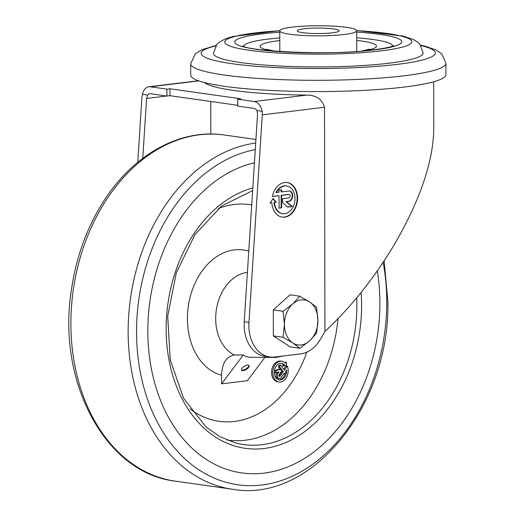 <?xml version="1.0" encoding="UTF-8"?>
<svg xmlns="http://www.w3.org/2000/svg" width="515" height="515" viewBox="0 0 515 515"><rect width="100%" height="100%" fill="white"/><g stroke="black" fill="none" stroke-linecap="round" stroke-linejoin="round"><path stroke-width="0.77" d="M241.496 369.879A4.365 1.854 148.1 0 0 245.964 368.914A4.365 1.854 148.1 0 0 248.797 365.335M243.234 370.633A4.365 1.854 -31.9 0 1 241.612 370.176A4.365 1.854 -31.9 0 1 243.061 367.24A4.365 1.854 -31.9 0 1 247.393 365.109A4.365 1.854 -31.9 0 1 249.015 365.566A4.365 1.854 -31.9 0 1 247.567 368.502A4.365 1.854 -31.9 0 1 243.234 370.633M280.134 376.072A1.049 0.766 98.1 0 1 279.079 374.682L281.782 370.942L280.514 369.274L276.774 370.44L274.81 373.156L279.079 371.824L278.016 373.291A3.148 2.298 98.1 0 0 277.379 376.504A3.148 2.298 98.1 0 0 279.169 378.486A3.148 2.298 98.1 0 0 281.196 377.456L284.357 373.098L284.988 373.929L286.115 372.371L285.484 371.54L286.61 369.982A8.388 6.135 98.1 0 1 279.284 379.935A8.388 6.135 98.1 0 1 274.386 370.768A8.388 6.135 98.1 0 1 281.634 363.326A8.388 6.135 98.1 0 1 284.531 364.884L283.759 365.998L286.379 365.734L286.417 362.2L285.645 363.3A10.487 7.674 98.1 0 0 281.93 361.247L280.752 361.079A10.487 7.674 98.1 0 0 271.682 370.388A10.487 7.674 98.1 0 0 277.804 381.847L278.988 382.014A10.487 7.674 98.1 0 0 286.636 377.154A10.487 7.674 98.1 0 0 287.357 366.101L284.422 370.15L280.611 365.148L279.484 366.706L283.295 371.708L280.134 376.072L278.956 375.905A1.049 0.766 98.1 0 1 278.924 375.944M286.417 362.2L285.239 362.032L284.866 362.56M284.531 364.884L283.353 364.717L282.574 365.83L283.759 365.998M283.353 364.717A8.388 6.135 98.1 0 0 281.042 363.281M278.699 379.812A8.388 6.135 98.1 0 0 285.02 373.89M277.398 372.345L276.838 373.124A3.148 2.298 98.1 0 0 276.201 376.336A3.148 2.298 98.1 0 0 277.984 378.319L279.169 378.486M280.514 369.274L279.336 369.107L275.596 370.272L274.276 372.1M281.724 371.025L282.117 371.54L278.956 375.905M280.611 365.148L279.426 364.981L278.3 366.538L280.372 369.255M287.357 366.101L286.173 365.933L283.752 369.274M247.412 272.377A42.745 31.261 98.1 0 0 216.435 309.212A42.745 31.261 98.1 0 0 233.997 354.829A42.745 31.261 98.1 0 0 234.383 355.022C226.362 356.438 222.094 363.159 221.572 375.184L221.592 383.849L247.374 380.701L264.897 357.404M272.345 357.159A38.438 28.113 98.1 0 0 275.68 357.442L249.299 357.294L245.893 356.547L243.331 354.938A21367.936 14300.275 -97 0 1 234.383 355.022M221.592 383.849L243.331 354.938M281.93 361.247A10.487 7.674 98.1 0 0 272.866 370.555A10.487 7.674 98.1 0 0 278.988 382.014M284.988 373.929L283.868 373.774M274.81 373.156L274.295 373.085M276.774 370.44L275.596 370.272M283.295 371.708L282.117 371.54M279.484 366.706L278.3 366.538M254.436 162.792A157.32 115.057 98.1 0 0 148.011 339.482A157.32 115.057 98.1 0 0 267.201 472.673A157.32 115.057 98.1 0 0 379.903 302.994A157.32 115.057 98.1 0 0 377.315 270.896M137.75 162.277L141.883 97.786L142.455 94.335A12.238 8.189 83 0 1 148.893 86.784A12.238 8.189 83 0 1 150.354 86.797L198.809 80.894M248.964 322.416L262.277 114.845L324.527 107.255L324.92 331.499L320.555 339.044A34.962 25.57 98.1 0 1 300.824 353.837L274.714 357.017A34.962 25.57 98.1 0 1 269.751 356.979A34.962 25.57 98.1 0 1 248.964 322.416L244.245 321.746A34.962 25.57 98.1 0 0 265.032 356.309L269.751 356.979M274.45 202.44A13.982 10.229 98.1 0 0 282.748 213.68L282.278 213.609A13.982 10.229 98.1 0 1 273.98 202.369L276.259 202.176L273.105 198.475L270.072 203.077L271.862 202.813A17.478 12.785 98.1 0 0 282.259 217.137A17.478 12.785 98.1 0 0 297.367 201.623A17.478 12.785 98.1 0 0 287.164 182.522A17.478 12.785 98.1 0 0 272.326 196.492L279.033 195.674L279.053 208.15L281.634 207.835L281.608 195.359L288.831 194.477A1.751 1.281 98.1 0 1 289.076 194.477L288.606 194.413A1.751 1.281 98.1 0 0 288.355 194.413L288.831 194.477M282.748 213.68A13.982 10.229 98.1 0 0 294.838 201.268A13.982 10.229 98.1 0 0 286.675 185.986A13.982 10.229 98.1 0 0 276.446 192.52L279.027 192.204L279.021 190.125L281.602 189.81L281.602 191.889L288.825 191.014A5.247 3.837 98.1 0 1 289.565 191.02A5.247 3.837 98.1 0 1 292.681 196.241A5.247 3.837 98.1 0 1 288.844 201.41L286.411 201.706L292.314 206.528L287.821 207.082L282.651 202.859L282.645 198.7L288.838 197.94A1.751 1.281 98.1 0 0 290.119 196.221A1.751 1.281 98.1 0 0 289.076 194.477M169.976 88.767L166.879 89.14L166.892 96.073L169.982 95.693L169.976 88.767L240.795 98.796L237.698 99.176L254.223 101.519A12.238 8.189 83 0 1 262.154 111.298L262.277 114.845M204.333 82.542A115.366 15.147 -0.1 0 0 306.837 95.101C316.146 95.166 322.042 99.215 324.527 107.255M142.764 158.317L146.601 98.455L147.734 95.082A5.247 3.508 83 0 1 149.743 93.724A5.247 3.508 83 0 1 150.367 93.73L166.892 96.073M210.815 134.042L210.757 101.474M237.698 99.176L237.711 106.109L254.236 108.453A5.247 3.508 83 0 1 256.869 110.545L257.552 114.176L244.245 321.746M270.169 202.923L271.862 202.813M282.027 217.105A17.478 12.785 98.1 0 0 296.898 201.558A17.478 12.785 98.1 0 0 286.926 182.497M272.351 196.363L279.033 195.674M279.053 208.021L281.158 207.764L281.139 195.288L288.355 194.413M287.685 206.972L291.844 206.464L285.941 201.635L288.368 201.339A5.247 3.837 98.1 0 0 292.198 196.337A5.247 3.837 98.1 0 0 289.333 190.994M281.602 191.889L281.132 191.825L281.126 189.868M286.437 185.954A13.982 10.229 98.1 0 0 286.205 185.921A13.982 10.229 98.1 0 0 275.976 192.456L276.446 192.52M273.98 202.369L275.789 202.112L272.924 198.751M275.789 202.112L276.259 202.176M285.941 201.635L286.411 201.706M291.844 206.464L292.314 206.528M281.139 195.288L281.608 195.359M281.158 207.764L281.634 207.835M169.982 95.693L237.711 105.292M262.154 111.298L256.869 110.545M324.92 331.499C352.247 305.936 376.105 275.731 396.486 240.885C420.774 198.101 433.199 160.828 433.778 129.065L433.694 81.769M147.734 95.082L142.455 94.335M166.879 89.14L150.354 86.797M344.207 34.479A38.458 5.047 -0.1 0 0 356.695 30.733A38.458 5.047 -0.1 0 0 318.231 25.75A38.458 5.047 -0.1 0 0 279.78 30.868A38.458 5.047 -0.1 0 0 302.749 35.445A38.458 5.047 -0.1 0 0 344.207 34.479M332.4 32.806A20.973 2.755 -0.1 0 0 339.211 30.765A20.973 2.755 -0.1 0 0 318.231 28.048A20.973 2.755 -0.1 0 0 297.264 30.836A20.973 2.755 -0.1 0 0 309.785 33.333A20.973 2.755 -0.1 0 0 332.4 32.806M392.694 46.105A74.43 9.772 -0.1 0 0 356.708 37.788M279.793 37.923A74.43 9.772 -0.1 0 0 243.833 46.363M279.787 32.22A83.52 10.963 -0.1 0 0 249.801 48.288A83.52 10.963 -0.1 0 0 374.656 49.878A83.52 10.963 -0.1 0 0 356.695 32.091M279.819 30.643L232.96 36.507L225.448 38.831L219.21 42.204L216.886 44.354L213.397 53.335A104.88 13.77 -0.1 0 0 276.027 65.83A104.88 13.77 -0.1 0 0 389.095 63.191A104.88 13.77 -0.1 0 0 423.156 52.968L420.066 44.509L418.141 42.539L413.339 39.488L403.058 36.089L356.657 30.507M215.978 45.487L202.099 49.64L195.288 53.83L190.692 63.77L190.711 75.036A127.604 16.757 -0.1 0 0 266.912 90.234A127.604 16.757 -0.1 0 0 404.481 87.022A127.604 16.757 -0.1 0 0 445.919 74.591L445.9 63.326L441.806 53.908L436.43 50.155L425.429 46.279L420.549 45.133M299.749 296.222L290.029 294.844L273.291 309.895L283.012 311.272L292.752 303.94L299.749 296.222L309.515 301.899L316.538 307.185L317.929 320.388A22.724 16.622 -81.9 0 1 309.579 340.917L299.846 348.243L292.823 342.958L283.057 337.286L273.336 335.909L290.119 346.865L299.846 348.243M273.291 309.895L273.336 335.909M283.012 311.272L284.409 324.469L283.057 337.286M316.583 333.199L309.579 340.917A22.724 16.622 -81.9 0 1 292.823 342.958A22.724 16.622 -81.9 0 1 284.409 324.469A22.724 16.622 -81.9 0 1 292.752 303.94A22.724 16.622 -81.9 0 1 309.515 301.899A22.724 16.622 -81.9 0 1 317.929 320.388L316.583 333.199M251.732 204.944A109.425 80.025 98.1 0 0 218.405 208.498M190.009 408.878A109.425 80.025 98.1 0 0 306.818 352.157M248.771 251.211A63.628 46.53 98.1 0 0 189.443 300.013A63.628 46.53 98.1 0 0 221.572 375.184M278.016 373.291L276.838 373.124M224.36 135.001A174.797 127.836 98.1 0 0 73.259 290.132A174.797 127.836 98.1 0 0 175.312 481.139C105.601 473.324 57.12 382.31 71.212 291.239C75.782 258.504 86.288 228.982 102.736 202.659C132.162 155.266 179.786 128.216 224.36 135.001L255.929 139.475M255.704 143.035A174.797 127.836 98.1 0 0 128.679 315.798A174.797 127.836 98.1 0 0 232.561 489.25L175.312 481.139M255.279 149.62A169.615 124.051 98.1 0 0 136.617 337.512A169.615 124.051 98.1 0 0 263.963 484.705A169.615 124.051 98.1 0 0 386.752 301.578A169.615 124.051 98.1 0 0 383.154 262.354M252.826 187.917A132.497 96.904 98.1 0 0 166.429 338.728A132.497 96.904 98.1 0 0 267.71 447.96A132.497 96.904 98.1 0 0 361.594 305.228A132.497 96.904 98.1 0 0 361.112 292.469M252.653 190.627L221.579 205.987L195.037 234.46L176.31 272.738L167.703 316.262L170.24 359.843L183.591 398.288L206.052 427.012L219.847 436.636L234.814 442.739A129.014 94.354 98.1 0 0 356.876 305.234A129.014 94.354 98.1 0 0 356.702 297.85M226.864 439.997A126.832 92.758 98.1 0 0 337.982 318.721M254.223 101.519L306.837 95.101M146.601 98.455L166.551 96.022M288.368 201.339L288.844 201.41M364.601 50.766A58.208 7.641 -0.1 0 0 356.708 40.415M279.8 40.55A58.208 7.641 -0.1 0 0 271.946 50.927M279.793 30.765A93.518 12.276 -0.1 0 0 240.17 48.777A93.518 12.276 -0.1 0 0 381.403 50.837A93.518 12.276 -0.1 0 0 356.683 30.63M215.682 45.912A117.117 15.379 -0.1 0 0 245.887 65.366A117.117 15.379 -0.1 0 0 397.361 64.362A117.117 15.379 -0.1 0 0 420.845 45.558M190.692 63.77A127.604 16.757 -0.1 0 0 266.892 78.975A127.604 16.757 -0.1 0 0 404.462 75.757A127.604 16.757 -0.1 0 0 445.9 63.326M384.139 260.86L387.847 301.082C390.57 405.022 311.318 503.496 232.561 489.25M275.68 357.442L284.183 355.865M198.404 80.746L148.893 86.784M286.675 185.986L286.205 185.921M279.78 30.868L279.819 51.545M356.695 30.733L356.728 51.41M274.881 51.178L266.661 49.266M369.879 49.086L361.665 51.024M393.898 45.603L391.606 46.466C387.853 47.65 381.718 48.777 373.208 49.852C332.864 56.038 246.846 51.069 242.629 45.867"/></g></svg>
